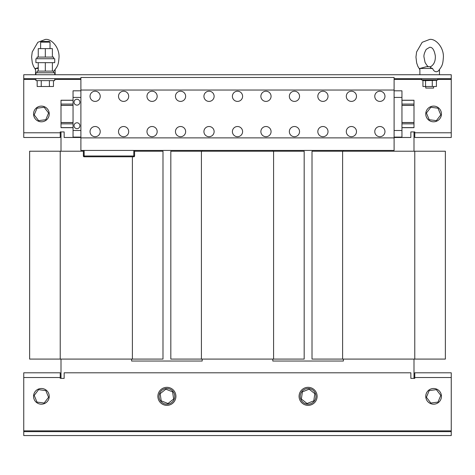 <?xml version="1.0" encoding="UTF-8"?>
<svg xmlns="http://www.w3.org/2000/svg" width="475" height="475" viewBox="0 0 475 475"><rect width="100%" height="100%" fill="white"/><g stroke="black" fill="none" stroke-linecap="round" stroke-linejoin="round"><path stroke-width="0.71" d="M76.974 99.251A2.939 2.939 0 0 0 74.035 102.19A2.939 2.939 0 0 0 76.974 105.129A2.939 2.939 0 0 0 79.913 102.19A2.939 2.939 0 0 0 76.974 99.251M76.974 122.782A2.939 2.939 0 0 0 74.035 125.721A2.939 2.939 0 0 0 76.974 128.666A2.939 2.939 0 0 0 79.913 125.721A2.939 2.939 0 0 0 76.974 122.782M35.91 78.66L35.91 80.619L54.732 80.619L54.732 78.66M54.043 62.658L54.732 62.658L54.732 58.734L35.91 58.734L35.91 62.658L54.043 62.658M53.598 58.734L53.598 57.089L37.044 57.089L37.044 58.734M35.91 74.735L35.91 72.776L54.732 72.776L54.732 74.735M53.598 72.776L53.598 71.125L37.044 71.125L37.044 72.776M40.613 42.156L50.029 42.156L49.269 41.396L41.373 41.396L40.613 42.156L40.613 48.616M425.754 86.503L425.754 88.071L433.604 88.071L433.604 86.503M432.28 80.328L432.28 86.503L436.412 86.503L436.412 80.328L424.246 80.661L422.946 80.328M431.015 66.708L426.413 66.708L419.876 68.459L432.588 68.459C433.414 70.644 434.756 71.749 436.614 71.767L438.152 71.179C442.688 65.58 442.825 64.113 443.401 57.083C443.715 46.722 435.231 38.439 429.679 39.437L422.192 42.293L416.593 51.947L415.957 57.059L416.664 62.949L417.816 66.257L419.876 69.688M428.771 66.708C428.082 66.916 426.847 65.491 425.06 62.427L423.991 57.083C423.658 55.296 424.395 52.731 426.206 49.388L429.679 47.28C432.428 47.078 434.316 49.976 435.343 55.985C435.533 61.18 433.948 64.754 430.588 66.708C429.875 67.319 430.54 67.901 432.588 68.459M95.131 126.51A5.1 5.1 0 0 0 90.03 131.605A5.1 5.1 0 0 0 95.131 136.705A5.1 5.1 0 0 0 100.231 131.605A5.1 5.1 0 0 0 95.131 126.51M95.131 91.212A5.1 5.1 0 0 0 90.03 96.306A5.1 5.1 0 0 0 95.131 101.407A5.1 5.1 0 0 0 100.231 96.306A5.1 5.1 0 0 0 95.131 91.212M379.869 126.51A5.1 5.1 0 0 0 374.769 131.605A5.1 5.1 0 0 0 379.869 136.705A5.1 5.1 0 0 0 384.97 131.605A5.1 5.1 0 0 0 379.869 126.51M379.869 91.212A5.1 5.1 0 0 0 374.769 96.306A5.1 5.1 0 0 0 379.869 101.407A5.1 5.1 0 0 0 384.97 96.306A5.1 5.1 0 0 0 379.869 91.212M123.601 126.51A5.1 5.1 0 0 0 118.507 131.605A5.1 5.1 0 0 0 123.601 136.705A5.1 5.1 0 0 0 128.701 131.605A5.1 5.1 0 0 0 123.601 126.51M123.601 91.212A5.1 5.1 0 0 0 118.507 96.306A5.1 5.1 0 0 0 123.601 101.407A5.1 5.1 0 0 0 128.701 96.306A5.1 5.1 0 0 0 123.601 91.212M351.393 126.51A5.1 5.1 0 0 0 346.299 131.605A5.1 5.1 0 0 0 351.393 136.705A5.1 5.1 0 0 0 356.493 131.605A5.1 5.1 0 0 0 351.393 126.51M351.393 91.212A5.1 5.1 0 0 0 346.299 96.306A5.1 5.1 0 0 0 351.393 101.407A5.1 5.1 0 0 0 356.493 96.306A5.1 5.1 0 0 0 351.393 91.212M322.923 126.51A5.1 5.1 0 0 0 317.822 131.605A5.1 5.1 0 0 0 322.923 136.705A5.1 5.1 0 0 0 328.017 131.605A5.1 5.1 0 0 0 322.923 126.51M322.923 91.212A5.1 5.1 0 0 0 317.822 96.306A5.1 5.1 0 0 0 322.923 101.407A5.1 5.1 0 0 0 328.017 96.306A5.1 5.1 0 0 0 322.923 91.212M294.447 126.51A5.1 5.1 0 0 0 289.346 131.605A5.1 5.1 0 0 0 294.447 136.705A5.1 5.1 0 0 0 299.547 131.605A5.1 5.1 0 0 0 294.447 126.51M294.447 91.212A5.1 5.1 0 0 0 289.346 96.306A5.1 5.1 0 0 0 294.447 101.407A5.1 5.1 0 0 0 299.547 96.306A5.1 5.1 0 0 0 294.447 91.212M265.97 126.51A5.1 5.1 0 0 0 260.876 131.605A5.1 5.1 0 0 0 265.97 136.705A5.1 5.1 0 0 0 271.071 131.605A5.1 5.1 0 0 0 265.97 126.51M265.97 91.212A5.1 5.1 0 0 0 260.876 96.306A5.1 5.1 0 0 0 265.97 101.407A5.1 5.1 0 0 0 271.071 96.306A5.1 5.1 0 0 0 265.97 91.212M237.5 126.51A5.1 5.1 0 0 0 232.4 131.605A5.1 5.1 0 0 0 237.5 136.705A5.1 5.1 0 0 0 242.6 131.605A5.1 5.1 0 0 0 237.5 126.51M237.5 91.212A5.1 5.1 0 0 0 232.4 96.306A5.1 5.1 0 0 0 237.5 101.407A5.1 5.1 0 0 0 242.6 96.306A5.1 5.1 0 0 0 237.5 91.212M209.024 126.51A5.1 5.1 0 0 0 203.929 131.605A5.1 5.1 0 0 0 209.024 136.705A5.1 5.1 0 0 0 214.124 131.605A5.1 5.1 0 0 0 209.024 126.51M209.024 91.212A5.1 5.1 0 0 0 203.929 96.306A5.1 5.1 0 0 0 209.024 101.407A5.1 5.1 0 0 0 214.124 96.306A5.1 5.1 0 0 0 209.024 91.212M180.553 126.51A5.1 5.1 0 0 0 175.453 131.605A5.1 5.1 0 0 0 180.553 136.705A5.1 5.1 0 0 0 185.648 131.605A5.1 5.1 0 0 0 180.553 126.51M180.553 91.212A5.1 5.1 0 0 0 175.453 96.306A5.1 5.1 0 0 0 180.553 101.407A5.1 5.1 0 0 0 185.648 96.306A5.1 5.1 0 0 0 180.553 91.212M152.077 126.51A5.1 5.1 0 0 0 146.977 131.605A5.1 5.1 0 0 0 152.077 136.705A5.1 5.1 0 0 0 157.178 131.605A5.1 5.1 0 0 0 152.077 126.51M152.077 91.212A5.1 5.1 0 0 0 146.977 96.306A5.1 5.1 0 0 0 152.077 101.407A5.1 5.1 0 0 0 157.178 96.306A5.1 5.1 0 0 0 152.077 91.212M441.447 113.958A7.843 7.843 0 0 1 433.604 121.802A7.843 7.843 0 0 1 425.754 113.958A7.843 7.843 0 0 1 433.604 106.115A7.843 7.843 0 0 1 441.447 113.958M49.246 113.958A7.843 7.843 0 0 1 41.396 121.802A7.843 7.843 0 0 1 33.553 113.958A7.843 7.843 0 0 1 41.396 106.115A7.843 7.843 0 0 1 49.246 113.958M53.598 71.345L53.794 71.179C58.33 65.58 58.467 64.113 59.042 57.083C59.357 46.722 50.873 38.439 45.321 39.437L37.834 42.293L32.235 51.947L31.599 57.059L32.306 62.949L33.458 66.257L35.518 69.688M159.659 399.344A7.843 7.843 0 0 0 169.908 403.59A7.843 7.843 0 0 0 174.147 393.336A7.843 7.843 0 0 0 163.899 389.096A7.843 7.843 0 0 0 159.659 399.344A7.843 7.843 0 0 1 166.903 388.497M174.147 393.336A7.843 7.843 0 0 1 166.903 404.183M308.097 404.183A7.843 7.843 0 0 1 300.853 393.336A7.843 7.843 0 0 0 305.093 403.59A7.843 7.843 0 0 0 315.341 399.344A7.843 7.843 0 0 0 311.101 389.096A7.843 7.843 0 0 0 300.853 393.336M308.097 388.497A7.843 7.843 0 0 1 315.341 399.344M33.553 396.34A7.843 7.843 0 0 1 41.396 388.497A7.843 7.843 0 0 1 49.246 396.34A7.843 7.843 0 0 1 41.396 404.183A7.843 7.843 0 0 1 33.553 396.34M425.754 396.34A7.843 7.843 0 0 1 433.604 388.497A7.843 7.843 0 0 1 441.447 396.34A7.843 7.843 0 0 1 433.604 404.183A7.843 7.843 0 0 1 425.754 396.34M317.116 396.34A9.019 9.019 0 0 0 308.097 387.321A9.019 9.019 0 0 0 299.078 396.34A9.019 9.019 0 0 0 308.097 405.365A9.019 9.019 0 0 0 317.116 396.34M175.922 396.34A9.019 9.019 0 0 0 166.903 387.321A9.019 9.019 0 0 0 157.884 396.34A9.019 9.019 0 0 0 166.903 405.365A9.019 9.019 0 0 0 175.922 396.34M201.418 151.216L201.418 359.082L170.828 359.082L170.828 151.216L273.582 151.216L273.582 359.082L304.172 359.082L304.172 151.216L273.582 151.216M201.418 359.082L273.582 359.082M202.202 359.082L202.202 361.042L131.605 361.042L131.605 359.082M343.395 359.082L343.395 361.042L272.798 361.042L272.798 359.082M414.776 151.216L312.016 151.216L312.016 359.082L445.366 359.082L445.366 151.216L414.776 151.216L414.776 359.082M61.008 359.082L61.008 378.379L64.149 378.379L64.149 372.81L410.851 372.81L410.851 378.379L414.776 378.379L413.992 378.379L413.992 359.082M83.368 151.216L29.634 151.216L29.634 359.082L162.984 359.082L162.984 151.216L134.591 151.216M61.008 151.216L61.008 131.919L60.224 131.919L60.224 137.489L23.75 137.489L23.75 132.78L60.224 132.78M202.202 150.433L202.202 151.216M272.798 151.216L272.798 150.433M343.395 150.433L343.395 151.216M413.992 151.216L413.992 131.919L414.776 131.919L410.851 131.919L410.851 137.489L394.108 137.489M451.25 372.81L414.776 372.81L451.25 372.81L451.25 377.518L414.776 377.518L414.776 372.81M60.224 372.81L23.75 372.81L60.224 372.81L60.224 378.379M161.221 400.841L160.17 393.674L165.846 389.173L172.585 391.845L173.642 399.012L167.96 403.512L161.221 400.841M309.154 389.173L314.83 393.674L313.779 400.841L307.04 403.512L301.358 399.012L302.415 391.845L309.154 389.173M429.192 390.593L436.377 389.648L440.788 395.396L438.009 402.093L430.825 403.037L426.419 397.284L429.192 390.593M34.212 395.396L38.623 389.648L45.808 390.593L48.581 397.284L44.175 403.037L36.991 402.093L34.212 395.396M451.25 431.638L23.75 431.638L23.75 435.563L451.25 435.563L451.25 377.518M60.224 377.518L23.75 377.518L23.75 372.81M23.75 377.518L23.75 431.638M414.776 378.379L414.776 377.518M394.108 78.66L451.25 78.66L451.25 74.735L23.75 74.735L23.75 132.78M80.893 137.489L64.149 137.489L64.149 131.919L60.224 131.919M414.776 132.78L451.25 132.78L451.25 137.489L414.776 137.489L414.776 131.919M451.25 132.78L451.25 78.66M23.75 78.66L80.893 78.66M35.518 74.735L35.518 68.459L38.261 68.459M414.776 137.489L451.25 137.489M23.75 137.489L60.224 137.489M45.808 119.706L38.623 120.65L34.212 114.897L36.991 108.205L44.175 107.261L48.581 113.014L45.808 119.706M440.788 114.897L436.377 120.65L429.192 119.706L426.419 113.014L430.825 107.261L438.009 108.205L440.788 114.897M84.152 156.786L133.808 156.786L133.808 156.002L84.152 156.002L84.152 156.786A0.784 0.784 -90 0 1 83.368 156.002A0.784 0.784 90 0 0 84.152 156.786L83.368 156.002A0.784 0.552 180 0 0 83.374 156.061M83.368 150.433L83.368 156.002L83.368 150.967L83.368 156.002L84.152 156.002L84.152 150.433L80.893 150.433L80.893 77.484L394.108 77.484L394.108 150.433L133.808 150.433L133.808 156.002L134.591 156.002A0.784 0.784 -90 0 1 133.808 156.786L134.591 156.002A0.784 0.784 -90 0 1 133.808 156.786M80.893 90.03L394.108 90.03M84.152 150.433L133.808 150.433M80.893 137.881L394.108 137.881M394.108 137.097L401.951 137.097L401.951 90.814L394.108 90.814M394.108 130.494L401.951 130.494M394.108 97.423L401.951 97.423M80.893 90.814L73.049 90.814L73.049 137.097L80.893 137.097M80.893 97.423L73.049 97.423M80.893 130.494L73.049 130.494M401.951 100.231L413.992 100.231L413.992 127.686L401.951 127.686M413.992 122.586L401.951 122.586M413.992 105.325L401.951 105.325M73.049 100.231L61.008 100.231L61.008 127.686L73.049 127.686M73.049 105.325L61.008 105.325M73.049 122.586L61.008 122.586M425.547 80.328L425.547 86.503L422.946 86.503L422.946 80.352M432.28 86.503L425.547 86.503M38.261 71.125L38.261 62.658M45.321 71.125L45.321 62.658M52.381 71.125L52.381 62.658M38.261 57.089L38.261 48.616L52.381 48.616L52.381 57.089M45.321 57.089L45.321 48.616M37.169 80.619L37.169 86.503L53.473 86.503L53.473 80.619M49.394 80.619L49.394 86.503M41.248 80.619L41.248 86.503M436.412 80.352L437.831 79.836L421.527 79.836L421.735 78.66M342.612 151.216L342.612 359.082M60.224 151.216L60.224 359.082M132.388 156.786L132.388 359.082M451.25 430.855L23.75 430.855M23.75 79.444L35.91 79.444M54.732 79.444L80.893 79.444M394.108 79.444L421.153 79.444M438.199 79.444L451.25 79.444M134.591 156.002L134.591 150.433L134.591 156.002M413.992 127.603L401.951 127.603M413.992 123.838L401.951 123.838M413.992 104.073L401.951 104.073M413.992 100.308L401.951 100.308M73.049 100.308L61.008 100.308M73.049 104.073L61.008 104.073M413.992 105.408L401.951 105.408M73.049 105.408L61.008 105.408M413.992 122.508L401.951 122.508M73.049 122.508L61.008 122.508M73.049 123.838L61.008 123.838M73.049 127.603L61.008 127.603M50.029 42.156L50.029 48.616M437.831 79.836L437.623 78.66M439.482 74.735L439.482 69.688M55.124 74.735L55.124 69.688M38.261 67.723L35.518 68.459M419.876 74.735L419.876 68.459M423.308 80.483L421.527 79.836"/></g></svg>
